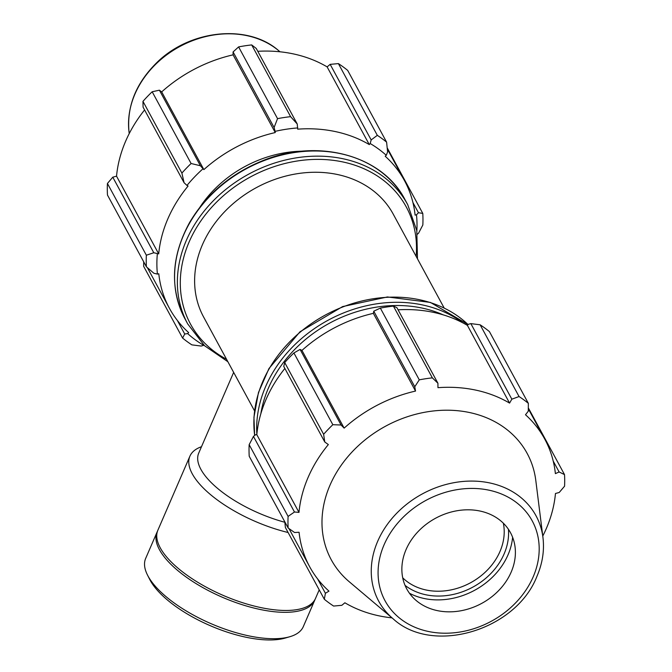 <?xml version="1.0" encoding="UTF-8"?>
<svg xmlns="http://www.w3.org/2000/svg" width="672" height="672" viewBox="0 0 672 672"><rect width="100%" height="100%" fill="white"/><g stroke="black" fill="none" stroke-linecap="round" stroke-linejoin="round"><path stroke-width="1.01" d="M444.125 307.936L393.196 214.082A107.864 88.511 151.5 0 0 256.175 187.732A107.864 88.511 151.5 0 0 203.591 316.974L254.52 410.827M417.362 234.217L418.538 233.234L422.839 224.994A143.816 118.02 151.5 0 0 422.789 213.41L418.454 212.722L416.48 214.796A135.19 110.939 -28.5 0 1 416.858 230.975M416.48 214.796L415.103 215.116A133.753 109.754 151.5 0 0 404.502 180.642A133.753 109.754 151.5 0 0 385.216 156.248L386.274 155.299L387.601 151.956L386.602 142.136A143.816 118.02 151.5 0 0 377.32 135.341L371.171 139.927L370.18 143.522A135.19 110.939 -28.5 0 1 386.274 155.299M370.18 143.522L369.298 144.598A133.753 109.754 151.5 0 0 297.688 129.167L297.242 124.009L290.615 116.668A143.816 118.02 151.5 0 0 277.544 118.642L274.092 127.512L275.125 131.359A135.19 110.939 -28.5 0 1 297.797 127.932M275.125 131.359L275.251 132.56A133.753 109.754 151.5 0 0 203.86 169.613L200.399 165.757L191.1 163.506A143.816 118.02 151.5 0 0 181.894 173.09L184.086 182.734L186.992 185.438A135.19 110.939 -28.5 0 1 202.969 168.806M186.992 185.438L188.059 186.06A133.753 109.754 151.5 0 0 158.71 253.89L153.787 252.748L146.353 255.209A143.816 118.02 151.5 0 0 146.404 266.792L153.88 273.26L157.416 274.075A135.19 110.939 -28.5 0 1 157.332 253.991M157.416 274.075L158.794 273.756A133.753 109.754 151.5 0 0 169.386 308.23A133.753 109.754 151.5 0 0 188.681 332.623L187.622 333.572L184.724 334.026L182.591 338.066A143.816 118.02 151.5 0 0 191.864 344.862L201.155 346.055L203.717 345.349A135.19 110.939 -28.5 0 1 187.622 333.572M302.862 151.175A107.864 88.511 151.5 0 0 200.088 206.942M412.936 202.558L418.454 212.722M422.789 213.41L387.19 147.798M369.298 144.598L327.121 66.881L330.162 64.361L371.171 139.927M377.32 135.341L338.394 63.605L330.162 64.361M275.251 132.56L233.083 54.844L233.083 51.937L274.092 127.512M277.544 118.642L238.61 46.906L233.083 51.937M181.894 173.09L142.96 101.354L143.077 107.167L184.086 182.734M146.404 266.792L107.478 195.056A143.816 118.02 151.5 0 1 107.428 183.473L146.353 255.209M143.69 261.794L143.657 266.33L182.591 338.066M153.787 252.748L112.778 177.181L107.428 183.473M112.778 177.181L116.533 176.173A133.753 109.754 -28.5 0 1 144.589 109.948M200.399 165.757L159.39 90.191L152.174 91.762A143.816 118.02 151.5 0 0 142.96 101.354M159.39 90.191L161.692 91.896A133.753 109.754 -28.5 0 1 233.083 54.844M297.242 124.009L256.242 48.443L251.689 44.923A143.816 118.02 151.5 0 0 238.61 46.906M257.796 51.307A133.753 109.754 -28.5 0 1 327.121 66.881M386.602 142.136L347.676 70.392A143.816 118.02 151.5 0 0 338.394 63.605M184.724 334.026L177.349 320.426M152.174 91.762L191.1 163.506M251.689 44.923L290.615 116.668M158.71 253.89L116.533 176.173M203.86 169.613L161.692 91.896M249.161 444.671L288.095 516.407A143.816 118.02 151.5 0 0 288.145 527.99L249.211 456.254A143.816 118.02 -28.5 0 1 249.161 444.671L253.462 436.43L255.436 434.776L256.813 434.675A133.753 109.754 -28.5 0 1 284.861 368.458M293.908 352.96L332.842 424.704A143.816 118.02 151.5 0 0 323.627 434.288L324.769 441.983L283.76 366.416L284.701 362.552A143.816 118.02 -28.5 0 1 293.908 352.96L300.073 349.432L301.963 350.406A133.753 109.754 -28.5 0 1 373.355 313.354L373.766 311.186L380.352 308.104A143.816 118.02 -28.5 0 1 393.422 306.121L396.917 307.684L437.926 383.258L437.959 387.677A133.753 109.754 151.5 0 1 509.578 403.099L511.846 399.176L519.061 396.539L480.136 324.803A143.816 118.02 -28.5 0 1 489.409 331.59L528.343 403.334L528.284 411.205L525.496 414.758A133.753 109.754 151.5 0 1 544.782 439.152A133.753 109.754 151.5 0 1 555.383 473.617L559.129 471.971L564.522 474.608L528.31 407.87M398.068 309.809A133.753 109.754 -28.5 0 1 467.401 325.382L468.283 324.316L470.845 323.61L480.136 324.803M542.774 536.063A133.753 109.754 151.5 0 0 555.467 493.492L559.222 492.484L564.572 486.192A143.816 118.02 151.5 0 0 564.522 474.608M393.422 306.121L432.356 377.866L437.926 383.258M301.963 350.406L344.14 428.123L341.074 425.006L300.073 349.432M332.842 424.704L341.074 425.006M256.813 434.675L298.99 512.392L294.47 511.997L253.462 436.43M288.095 516.407L294.47 511.997M288.145 527.99L294.554 532.51L299.074 532.266A133.753 109.754 151.5 0 0 309.666 566.74A133.753 109.754 151.5 0 0 328.952 591.133L325.408 593.275L324.324 599.264L285.398 527.528L284.81 521.858M325.408 593.275L317.621 578.936M503.353 523.211A59.002 48.418 -28.5 0 1 483.059 574.132A59.002 48.418 -28.5 0 1 425.922 589.957A59.002 48.418 -28.5 0 1 402.721 577.819M405.065 585.396A62.546 51.324 151.5 0 0 425.594 594.72A62.546 51.324 151.5 0 0 508.435 529.301M409.475 593.258A66.973 54.953 151.5 0 0 423.973 598.458A66.973 54.953 151.5 0 0 512.618 537.281M392.02 617.87A133.753 109.754 151.5 0 1 378.428 615.712A133.753 109.754 151.5 0 1 344.879 602.784L341.838 605.304L333.606 606.06A143.816 118.02 151.5 0 1 324.324 599.264M542.959 537.524L535.802 480.497A111.451 91.459 151.5 0 0 385.577 426.199A111.451 91.459 151.5 0 0 349.23 581.734L393.137 618.82C432.709 655.427 516.113 630.277 536.978 576.257C542.514 563.354 544.505 550.444 542.959 537.524A89.494 73.441 151.5 0 0 422.327 493.92A89.494 73.441 151.5 0 0 393.137 618.82M528.343 403.334A143.816 118.02 151.5 0 0 519.061 396.539M432.356 377.866A143.816 118.02 151.5 0 0 419.278 379.84L380.352 308.104M373.766 311.186L414.767 386.761L419.278 379.84M414.767 386.761L415.531 391.07A133.753 109.754 151.5 0 0 344.14 428.123M324.769 441.983L328.339 444.57A133.753 109.754 151.5 0 0 298.99 512.392M323.627 434.288L284.701 362.552M373.355 313.354L415.531 391.07M470.845 323.61L511.846 399.176M467.401 325.382L509.578 403.099M553.207 461.059L559.129 471.971M437.102 610.571A59.002 48.418 151.5 0 0 515.063 547.008A59.002 48.418 151.5 0 0 480.161 511.073A59.002 48.418 151.5 0 0 412.272 538.625A59.002 48.418 151.5 0 0 416.296 600.608A59.002 48.418 151.5 0 0 437.102 610.571M315.084 599.315A85.882 33.919 -156.6 0 1 314.714 600.264L303.299 626.64A85.882 33.919 -156.6 0 1 289.859 636.712A85.882 33.919 -156.6 0 1 211.016 623.658A85.882 33.919 -156.6 0 1 147.529 575.114A85.882 33.919 -156.6 0 1 145.664 558.424L157.08 532.056A85.882 33.919 -156.6 0 1 157.517 531.132M147.529 575.114L149.722 579.432A81.757 32.29 23.4 0 0 210.151 625.64A81.757 32.29 23.4 0 0 285.214 638.064L289.859 636.712M314.714 600.264A85.882 33.919 -156.6 0 1 222.424 597.282A85.882 33.919 -156.6 0 1 157.08 532.056M284.852 522.27A79.01 31.206 -156.6 0 1 198.719 453.121L233.654 372.389M288.103 532.51A85.882 33.919 -156.6 0 1 189.907 456.187A85.882 33.919 -156.6 0 1 201.491 446.712M319.217 589.856L315.521 598.399A85.882 33.919 -156.6 0 1 223.23 595.417A85.882 33.919 -156.6 0 1 157.886 530.183L189.907 456.187M404.922 199.5C382.343 155.434 318.52 138.004 263.315 160.448C231.025 173.418 206.48 194.065 189.672 222.39C171.175 256.276 169.604 288.431 184.976 318.856A125.118 102.673 -28.5 0 1 245.977 168.941A125.118 102.673 -28.5 0 1 404.922 199.5L407.719 204.666A125.118 102.673 151.5 0 0 248.783 174.098A125.118 102.673 151.5 0 0 187.774 324.022L204.565 345.736L227.875 361.729M226.531 359.251A122.758 100.741 -28.5 0 1 250.345 176.988A122.758 100.741 -28.5 0 1 416.136 256.36M129.041 132.14C126.622 106.588 135.803 83.496 156.576 62.849C189.815 29.652 248.228 23.528 278.863 50.837A89.494 73.441 151.5 0 0 179.617 46.637A89.494 73.441 151.5 0 0 129.041 132.14L129.226 133.594M260.812 413.876A122.758 100.741 -28.5 0 1 443.251 314.874M462.479 322.661A125.118 102.673 151.5 0 0 328.079 320.242A125.118 102.673 151.5 0 0 256.855 434.238M254.68 435.406A125.118 102.673 -28.5 0 1 327.718 313.782A125.118 102.673 -28.5 0 1 468.073 324.576M428.081 631.411A83.723 68.704 -28.5 0 1 384.09 544.765A83.723 68.704 -28.5 0 1 489.182 490.224A83.723 68.704 -28.5 0 1 533.173 576.878A83.723 68.704 -28.5 0 1 428.081 631.411M184.976 318.856L187.774 324.022M417.48 258.838L416.783 230.58L407.719 204.666M147.353 267.624L169.386 308.23M387.299 148.94L404.502 180.642M278.863 50.837L279.98 51.786M254.638 435.448L253.94 417.253L258.46 392.549L268.976 368.525L299.981 331.792L342.619 306.583L387.425 296.957L430.424 302.425L468.09 324.551M288.96 528.57L309.666 566.74M528.301 408.778L544.782 439.152"/></g></svg>
